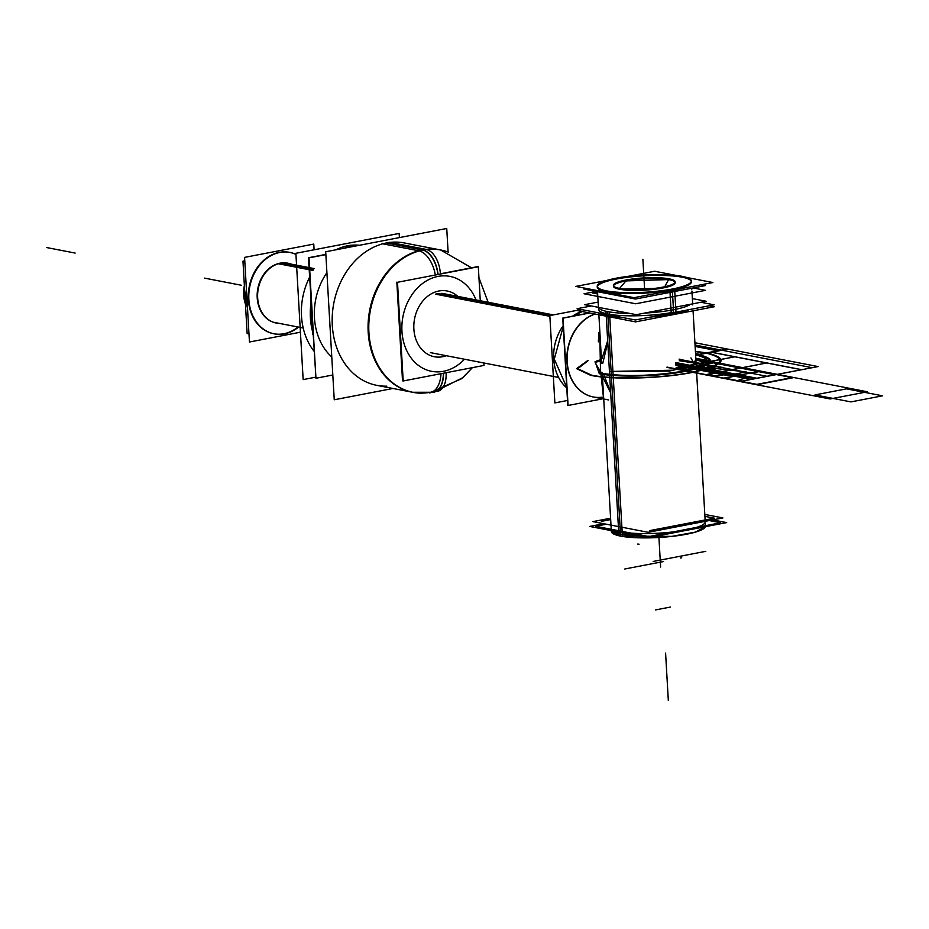 <?xml version="1.0" encoding="UTF-8"?>
<svg xmlns="http://www.w3.org/2000/svg" width="929" height="929" viewBox="0 0 929 929"><rect width="100%" height="100%" fill="white"/><g stroke="black" fill="none" stroke-linecap="round" stroke-linejoin="round"><path stroke-width="1.39" d="M582.03 309.659L577.234 310.576L635.552 321.875L714.227 306.744L709.21 305.769M599.774 313.096A47.135 8.675 -3.3 0 0 607.903 315.941A47.135 8.675 176.7 0 1 599.774 313.096A47.135 8.675 -3.3 0 0 607.903 315.941A47.135 8.675 -3.3 0 0 622.604 317.521A47.135 8.675 176.7 0 1 607.903 315.941A47.135 8.675 176.7 0 1 599.774 313.096A47.135 8.675 -3.3 0 0 607.903 315.941A47.135 8.675 -3.3 0 0 622.604 317.521A47.135 8.675 176.7 0 1 607.903 315.941A47.135 8.675 -3.3 0 0 622.604 317.521M689.016 309.659A47.135 8.675 176.7 0 1 650.73 317.021A47.135 8.675 -3.3 0 0 689.016 309.659A47.135 8.675 176.7 0 1 650.73 317.021A47.135 8.675 -3.3 0 0 689.016 309.659A47.135 8.675 -3.3 0 1 650.73 317.021M602.224 372.901L611.363 531.539A47.135 8.675 176.7 0 0 622.43 536.428L609.494 311.947A47.135 8.675 176.7 0 1 598.473 307.348M611.63 530.68L620.491 534.268L620.595 536.068L611.363 531.504L611.305 530.354M639.071 535.998L620.491 534.268L620.595 536.068L671.841 536.37L695.31 532.131L705.401 526.685A47.135 8.675 176.7 0 1 670.529 536.544A47.135 8.675 176.7 0 1 618.911 535.754L605.975 311.261A47.135 8.675 176.7 0 0 629.746 313.41M690.711 304.224A47.135 8.675 176.7 0 1 644.714 313.073M658.742 535.661L703.195 527.115M603.792 523.712L589.671 526.429L648.001 537.728L726.675 522.597L712.706 519.892M705.134 521.343A47.135 8.675 176.7 0 1 674.326 531.771A47.135 8.675 176.7 0 1 620.351 531.783L607.938 316.522L620.351 531.783A47.135 8.675 176.7 0 0 674.326 531.771A47.135 8.675 176.7 0 0 705.134 521.343A47.135 8.675 176.7 0 1 674.326 531.771A47.135 8.675 176.7 0 1 620.351 531.783A47.135 8.675 176.7 0 0 674.326 531.771A47.135 8.675 176.7 0 0 705.134 521.343M602.666 398.82L568.072 405.474L563.044 318.136L589.752 313.003M594.885 314.002A42.78 34.071 101 0 0 567.038 363.007A42.78 34.071 101 0 0 602.108 397.182A42.78 34.071 -79 0 1 567.038 363.007A42.78 34.071 -79 0 1 594.885 314.002A42.78 34.071 101 0 0 567.038 363.007A42.78 34.071 101 0 0 602.108 397.182A42.78 34.071 -79 0 1 567.038 363.007A42.78 34.071 -79 0 1 594.885 314.002A42.78 34.071 -79 0 0 567.038 363.007A42.78 34.071 -79 0 0 602.108 397.182M607.763 342.348L602.77 363.344M603.397 373.795L610.632 391.968M610.678 392.944L603.339 378.208M602.131 358.222L607.671 340.757M603.85 401.235L600.494 369.986L599.693 329.063M598.334 341.837L598.984 332.524M591.332 305.966L577.106 308.707L635.331 319.982L714.134 304.828L700.907 302.262M673.618 312.19A47.135 8.675 176.7 0 1 620.247 315.488A47.135 8.675 176.7 0 1 599.553 307.557A47.135 8.675 176.7 0 0 620.247 315.488A47.135 8.675 176.7 0 0 673.618 312.19A47.135 8.675 176.7 0 1 620.247 315.488A47.135 8.675 176.7 0 1 599.553 307.557A47.135 8.675 176.7 0 0 620.247 315.488A47.135 8.675 176.7 0 0 673.618 312.19L672.352 290.312L673.618 312.19A47.135 8.675 176.7 0 1 620.247 315.488A47.135 8.675 176.7 0 1 599.553 307.557A47.135 8.675 176.7 0 0 620.247 315.488A47.135 8.675 176.7 0 0 673.618 312.19L672.352 290.312L673.618 312.19A47.135 8.675 176.7 0 1 620.247 315.488A47.135 8.675 176.7 0 1 599.553 307.557A47.135 8.675 176.7 0 0 620.247 315.488A47.135 8.675 176.7 0 0 673.618 312.19L672.352 290.312L673.618 312.19M669.855 289.476L671.237 313.503A47.135 8.675 -3.3 0 0 683.233 310.774A47.135 8.675 -3.3 0 1 671.237 313.503L669.855 289.476A47.135 8.675 -3.3 0 0 691.339 280.895A47.135 8.675 -3.3 0 0 663.91 274.612A47.135 8.675 -3.3 0 0 613.964 278.654A47.135 8.675 -3.3 0 1 663.91 274.612A47.135 8.675 -3.3 0 1 691.339 280.895A47.135 8.675 -3.3 0 1 669.855 289.476M682.583 288.35L672.387 290.823L672.282 289.093L672.387 290.823L659.532 292.786L672.387 290.823L672.282 289.093L672.387 290.823L682.583 288.35M672.329 289.894A47.135 8.675 -3.3 0 0 691.397 281.754A47.135 8.675 -3.3 0 1 672.329 289.894A47.135 8.675 176.7 0 1 606.509 291.741A47.135 8.675 176.7 0 1 616.333 279.048A47.135 8.675 -3.3 0 0 598.497 285.064A47.135 8.675 -3.3 0 1 616.333 279.048A47.135 8.675 176.7 0 1 682.165 277.19A47.135 8.675 176.7 0 1 672.329 289.894A47.135 8.675 176.7 0 1 606.509 291.741A47.135 8.675 176.7 0 1 616.333 279.048A47.135 8.675 176.7 0 1 682.165 277.19A47.135 8.675 176.7 0 1 672.329 289.894A47.135 8.675 176.7 0 1 606.509 291.741A47.135 8.675 176.7 0 1 616.333 279.048A47.135 8.675 176.7 0 1 682.165 277.19A47.135 8.675 176.7 0 1 672.329 289.894A47.135 8.675 -3.3 0 0 682.165 277.19A47.135 8.675 -3.3 0 0 616.333 279.048A47.135 8.675 -3.3 0 0 606.509 291.741A47.135 8.675 -3.3 0 0 672.329 289.894A47.135 8.675 176.7 0 1 606.509 291.741A47.135 8.675 176.7 0 1 616.333 279.048A47.135 8.675 176.7 0 1 682.165 277.19A47.135 8.675 176.7 0 1 672.329 289.894A47.135 8.675 176.7 0 1 606.509 291.741A47.135 8.675 176.7 0 1 616.333 279.048A47.135 8.675 176.7 0 1 682.165 277.19A47.135 8.675 176.7 0 1 672.329 289.894A47.135 8.675 -3.3 0 0 682.165 277.19A47.135 8.675 -3.3 0 0 616.333 279.048A47.135 8.675 -3.3 0 0 606.509 291.741A47.135 8.675 -3.3 0 0 672.329 289.894A47.135 8.675 176.7 0 1 606.509 291.741A47.135 8.675 176.7 0 1 616.333 279.048A47.135 8.675 176.7 0 1 682.165 277.19A47.135 8.675 176.7 0 1 672.329 289.894A47.135 8.675 -3.3 0 1 623.382 293.413A47.135 8.675 -3.3 0 1 597.277 287.177A47.135 8.675 -3.3 0 0 623.382 293.413A47.135 8.675 -3.3 0 0 672.329 289.894M691.304 281.324A47.135 8.675 -3.3 0 0 664.235 275.495A47.135 8.675 -3.3 0 0 616.333 279.048A47.135 8.675 -3.3 0 1 664.235 275.495A47.135 8.675 -3.3 0 1 691.304 281.324M618.714 277.736A47.135 8.675 -3.3 0 0 597.231 286.318A47.135 8.675 -3.3 0 0 624.66 292.589A47.135 8.675 -3.3 0 0 674.605 288.559L675.987 312.585A47.135 8.675 -3.3 0 1 661.808 314.885A47.135 8.675 -3.3 0 0 675.987 312.585L674.605 288.559A47.135 8.675 -3.3 0 1 624.66 292.589A47.135 8.675 -3.3 0 1 597.231 286.318A47.135 8.675 -3.3 0 1 618.714 277.736M603.351 313.793A47.135 8.675 -3.3 0 0 613.616 315.779A47.135 8.675 -3.3 0 1 603.351 313.793M613.186 293.645L601.586 291.392L613.186 293.645M634.054 297.686L712.857 282.532L686.601 277.446L712.857 282.532L634.054 297.686L575.817 286.411L606.718 280.465L575.817 286.411L634.054 297.686M628.143 276.343L654.62 271.256L676.335 275.46L654.62 271.256L628.143 276.343M675.104 282.265A30.936 5.69 -3.3 0 0 657.024 278.561A30.936 5.69 -3.3 0 0 625.96 280.906A30.936 5.69 -3.3 0 0 619.504 289.244A30.936 5.69 -3.3 0 0 662.714 288.025A30.936 5.69 -3.3 0 0 669.159 279.699A30.936 5.69 -3.3 0 0 625.96 280.906A30.936 5.69 -3.3 0 0 613.86 285.238M627.505 279.757A30.936 5.69 -3.3 0 0 613.395 285.389A30.936 5.69 -3.3 0 0 631.406 289.5A30.936 5.69 -3.3 0 0 664.189 286.852M613.442 286.248A30.936 5.69 -3.3 0 0 630.582 290.336A30.936 5.69 -3.3 0 0 662.714 288.025A30.936 5.69 -3.3 0 0 675.22 282.683M625.995 281.557L625.925 280.395M661.065 287.456A30.936 5.69 -3.3 0 0 675.174 281.824A30.936 5.69 -3.3 0 0 657.163 277.701A30.936 5.69 -3.3 0 0 624.381 280.349M586.559 288.489L583.772 289.024L635.436 299.033L705.227 285.609L701.058 284.797M596.197 291.427L584.039 293.773L635.703 303.771L705.506 290.347L693.08 287.944M598.137 302.088L584.666 304.677L636.33 314.687L706.133 301.263L692.36 298.592M248.949 333.337L247.149 333.674L242.968 261.154L244.768 260.805M589.462 312.945L562.753 318.09L567.782 405.416L562.753 318.09L589.462 312.945L562.753 318.09L568.072 405.358M602.131 397.252A42.78 34.071 -79 0 1 593.364 396.985A42.78 34.071 -79 0 1 567.096 357.514A42.78 34.071 -79 0 1 595.117 314.048A42.78 34.071 -79 0 0 567.096 357.514A42.78 34.071 -79 0 0 593.364 396.985A42.78 34.071 -79 0 0 602.131 397.252M582.239 311.552L573.553 316.011L582.239 311.552M563.241 326.567L554.288 359.093L566.76 387.498L554.288 359.093L563.241 326.567M566.783 387.916A42.78 34.071 -79 0 1 563.195 325.719A42.78 34.071 101 0 0 566.783 387.916A42.78 34.071 -79 0 1 563.195 325.719A42.78 34.071 101 0 0 566.783 387.916A42.78 34.071 -79 0 1 563.195 325.719A42.78 34.071 101 0 0 566.783 387.916A42.78 34.071 -79 0 1 563.195 325.719A42.78 34.071 101 0 0 566.783 387.916A42.78 34.071 101 0 1 563.195 325.719A42.78 34.071 101 0 0 566.783 387.916M549.829 315.581L581.333 309.52L549.829 315.581L554.868 402.907L567.503 400.48L554.868 402.907L549.829 315.581M581.682 311.447A42.78 34.071 101 0 0 572.566 316.197A42.78 34.071 -79 0 1 581.682 311.447A42.78 34.071 101 0 0 572.566 316.197A42.78 34.071 -79 0 1 581.682 311.447A42.78 34.071 101 0 0 572.566 316.197A42.78 34.071 101 0 1 581.682 311.447A42.78 34.071 101 0 0 572.566 316.197A42.78 34.071 101 0 1 581.682 311.447M281.882 252.142A41.457 33.003 101 0 0 249.007 291.915A41.457 33.003 101 0 0 274.252 333.848A41.457 33.003 101 0 0 286.562 333.348M246.429 289.616A41.457 33.003 101 0 0 247.497 308.068M278.874 252.293L279.571 252.433M289.488 252.351A41.457 33.003 101 0 0 279.269 252.363A41.457 33.003 101 0 0 248.38 293.111A41.457 33.003 101 0 0 273.73 333.743M273.997 333.79A41.457 33.003 101 0 0 283.96 333.72A41.457 33.003 101 0 0 298.058 327.008A41.457 33.003 101 0 1 283.96 333.72A41.457 33.003 101 0 0 298.058 327.008A41.457 33.003 101 0 1 283.96 333.72A41.457 33.003 101 0 0 298.058 327.008M282.381 334.15A41.457 33.003 101 0 0 298.581 327.113M295.933 254.337A41.457 33.003 101 0 0 290.011 252.444A41.457 33.003 101 0 0 277.701 252.955M300.427 332.199L249.448 342.011L244.571 257.391L313.77 244.083L314.095 249.785M295.945 254.488A41.457 33.003 101 0 0 279.269 252.363A41.457 33.003 101 0 0 248.345 299.44A41.457 33.003 101 0 0 283.96 333.72A41.457 33.003 101 0 1 248.345 299.44A41.457 33.003 101 0 1 279.269 252.363A41.457 33.003 101 0 0 248.345 299.44A41.457 33.003 101 0 0 283.96 333.72A41.457 33.003 101 0 1 248.345 299.44A41.457 33.003 101 0 1 279.269 252.363A41.457 33.003 101 0 1 295.945 254.488A41.457 33.003 101 0 0 279.269 252.363A41.457 33.003 101 0 1 295.945 254.488M284.611 262.861A30.413 24.212 101 0 0 279.884 263.209A30.413 24.212 101 0 0 257.159 294.795A30.413 24.212 101 0 0 278.537 323.222A30.413 24.212 -79 0 1 257.159 294.795A30.413 24.212 -79 0 1 279.884 263.209A30.413 24.212 -79 0 1 290.034 263.906A30.413 24.212 101 0 0 279.884 263.209A30.413 24.212 101 0 0 257.391 291.346A30.413 24.212 101 0 0 273.126 322.166M281.952 263A30.483 24.27 101 0 0 257.972 290.498A30.483 24.27 101 0 0 273.637 322.351A30.483 24.27 101 0 0 279.548 323.42M291.044 264.091A30.483 24.27 101 0 0 285.145 262.884A30.483 24.27 101 0 0 278.874 263.592M246.731 294.841A41.828 33.305 101 0 0 247.242 303.609M246.638 293.123A41.457 33.003 101 0 0 247.311 304.967A41.457 33.003 -79 0 1 246.638 293.123A41.457 33.003 101 0 0 247.311 304.967A41.457 33.003 101 0 1 246.638 293.123A41.457 33.003 101 0 0 247.311 304.967M606.37 524.223L595.686 526.267L648.848 536.567L720.66 522.76L709.28 520.554M597.672 293.994L592.795 293.053L597.568 292.124M722.901 517.929L648.14 532.305L592.899 521.61L610.597 518.208L592.899 521.61L648.14 532.305L722.901 517.929L704.809 514.422L722.901 517.929M549.875 316.313L435.457 294.156M312.91 270.432L277.968 263.673M551.002 315.361L438.198 293.518M313.596 269.387L281.139 263.104M315.326 377.255L303.156 379.589L295.875 253.292L399.156 233.434L399.4 237.592M359.535 245.256A61.883 49.272 101 0 0 347.655 245.79A61.883 49.272 101 0 0 335.984 249.785A61.883 49.272 -79 0 1 347.655 245.79A61.883 49.272 -79 0 1 359.535 245.256A61.883 49.272 101 0 0 347.655 245.79L352.196 246.673L347.655 245.79A61.883 49.272 101 0 0 335.984 249.785A61.883 49.272 -79 0 1 347.655 245.79A61.883 49.272 -79 0 1 359.535 245.256A61.883 49.272 -79 0 0 347.655 245.79L352.196 246.673L347.655 245.79A61.883 49.272 -79 0 1 359.535 245.256A61.883 49.272 -79 0 0 347.655 245.79L352.196 246.673L347.655 245.79A61.883 49.272 -79 0 1 359.535 245.256M309.566 277.26A61.883 49.272 101 0 0 313.805 350.941A61.883 49.272 -79 0 1 309.566 277.26A61.883 49.272 101 0 0 313.805 350.941A61.883 49.272 -79 0 1 309.566 277.26A61.883 49.272 -79 0 0 313.805 350.941A61.883 49.272 -79 0 1 309.566 277.26A61.883 49.272 -79 0 0 313.805 350.941A61.883 49.272 -79 0 1 309.566 277.26M348.77 247.323L344.02 246.406L348.77 247.323M332.814 375.002L315.953 378.242L309.009 257.856L325.87 254.616L309.009 257.856L315.953 378.242L332.814 375.002M326.915 272.661A58.98 46.961 101 0 0 331.769 356.957A58.98 46.961 101 0 1 326.915 272.661A58.98 46.961 101 0 0 331.769 356.957A58.98 46.961 101 0 1 326.915 272.661A58.98 46.961 101 0 0 331.769 356.957A58.98 46.961 101 0 1 326.915 272.661A58.98 46.961 101 0 0 331.769 356.957A58.98 46.961 101 0 1 326.915 272.661A58.98 46.961 101 0 0 331.769 356.957A58.98 46.961 101 0 1 326.915 272.661M312.725 332.21A61.883 49.272 -79 0 1 311.029 302.784A61.883 49.272 101 0 0 312.725 332.21A61.883 49.272 -79 0 1 311.029 302.784A61.883 49.272 101 0 0 312.725 332.21A61.883 49.272 -79 0 1 311.029 302.784A61.883 49.272 -79 0 0 312.725 332.21A61.883 49.272 -79 0 1 311.029 302.784A61.883 49.272 -79 0 0 312.725 332.21A61.883 49.272 -79 0 1 311.029 302.784A61.883 49.272 -79 0 0 312.725 332.21M355.006 246.127L350.256 245.21L355.006 246.127M311.203 305.769A61.883 49.272 101 0 0 312.585 329.632A61.883 49.272 101 0 1 311.203 305.769M312.852 334.417L310.878 300.172L312.852 334.417M315.941 378.022L308.44 257.751L325.858 254.395M664.235 287.723L668.578 279.583L625.96 280.906L668.578 279.583L664.235 287.723L668.578 279.583L625.96 280.906L618.946 289.128L661.111 288.315L618.946 289.128L625.96 280.906A30.936 5.69 -3.3 0 0 619.504 289.244A30.936 5.69 -3.3 0 0 662.714 288.025A30.936 5.69 -3.3 0 0 669.159 279.699A30.936 5.69 -3.3 0 0 625.96 280.906A30.936 5.69 -3.3 0 0 619.504 289.244A30.936 5.69 -3.3 0 0 662.714 288.025A30.936 5.69 -3.3 0 0 669.159 279.699A30.936 5.69 -3.3 0 0 625.96 280.906A30.936 5.69 -3.3 0 0 619.504 289.244A30.936 5.69 -3.3 0 0 662.714 288.025A30.936 5.69 -3.3 0 0 669.159 279.699A30.936 5.69 -3.3 0 0 625.96 280.906A30.936 5.69 -3.3 0 0 619.504 289.244A30.936 5.69 -3.3 0 0 662.714 288.025A30.936 5.69 -3.3 0 0 669.159 279.699A30.936 5.69 -3.3 0 0 625.96 280.906L618.946 289.128L661.111 288.315M244.373 285.517A30.216 24.061 101 0 0 245.453 304.131M601.388 521.355L610.678 519.578M704.914 516.338L714.424 518.173L649.464 530.668M483.858 362.984L483.997 365.422L403.186 380.971L397.496 282.288L478.319 266.751L480.27 300.741M438.012 276.424A48.343 38.495 101 0 0 401.955 331.316A48.343 38.495 101 0 0 443.481 371.298A48.343 38.495 101 0 0 464.5 359.233A48.343 38.495 101 0 1 443.481 371.298A48.343 38.495 101 0 0 464.5 359.233A48.343 38.495 101 0 1 443.481 371.298A48.343 38.495 101 0 0 464.5 359.233A48.343 38.495 101 0 1 443.481 371.298A48.343 38.495 101 0 0 464.5 359.233A48.343 38.495 101 0 1 443.481 371.298A48.343 38.495 101 0 1 401.955 331.316A48.343 38.495 101 0 1 438.012 276.424A48.343 38.495 101 0 0 401.955 331.316A48.343 38.495 101 0 0 443.481 371.298A48.343 38.495 101 0 1 401.955 331.316A48.343 38.495 101 0 1 438.012 276.424A48.343 38.495 101 0 0 401.955 331.316A48.343 38.495 101 0 0 443.481 371.298A48.343 38.495 101 0 1 401.955 331.316A48.343 38.495 101 0 1 438.012 276.424A48.343 38.495 101 0 0 401.955 331.316A48.343 38.495 101 0 0 443.481 371.298A48.343 38.495 101 0 1 401.955 331.316A48.343 38.495 101 0 1 438.012 276.424A48.343 38.495 101 0 1 475.996 299.904A48.343 38.495 101 0 0 438.012 276.424A48.343 38.495 101 0 1 475.996 299.904A48.343 38.495 101 0 0 438.012 276.424A48.343 38.495 101 0 1 475.996 299.904A48.343 38.495 101 0 0 438.012 276.424A48.343 38.495 101 0 1 475.996 299.904A48.343 38.495 101 0 0 438.012 276.424M446.292 355.702A33.49 26.662 -79 0 1 413.869 329.029A33.49 26.662 -79 0 0 446.292 355.702A33.49 26.662 -79 0 1 413.869 329.029A33.49 26.662 -79 0 0 446.292 355.702A33.49 26.662 -79 0 1 413.869 329.029A33.49 26.662 -79 0 1 428.35 295.747A33.49 26.662 -79 0 1 457.776 296.386A33.49 26.662 -79 0 0 428.35 295.747A33.49 26.662 -79 0 0 413.869 329.029A33.49 26.662 -79 0 1 428.35 295.747A33.49 26.662 -79 0 1 457.776 296.386A33.49 26.662 -79 0 0 428.35 295.747A33.49 26.662 -79 0 0 413.869 329.029A33.49 26.662 -79 0 1 428.35 295.747A33.49 26.662 -79 0 1 457.776 296.386M437.861 391.295A24.177 13.621 -105.1 0 0 446.083 372.715A24.177 13.621 -105.1 0 1 437.861 391.295M426.585 249.506A24.177 14.179 83.4 0 1 440.392 274.043A24.177 14.179 83.4 0 0 426.585 249.506M443.551 373.203A24.177 13.935 79.1 0 1 433.692 392.259A24.177 13.935 -100.9 0 0 443.551 373.203A24.177 13.935 79.1 0 1 433.692 392.259A24.177 13.935 -100.9 0 0 443.551 373.203A24.177 13.935 79.1 0 1 433.669 392.259A24.177 13.935 -100.9 0 0 443.551 373.203A24.177 13.935 79.1 0 1 433.669 392.259A24.177 13.935 -100.9 0 0 443.551 373.203A24.177 13.935 79.1 0 1 433.669 392.259L412.604 392.27A72.52 57.737 -79 0 1 368.256 321.19A72.52 57.737 -79 0 1 422.289 249.924A72.52 57.737 -79 0 1 440.172 249.889A72.52 57.737 101 0 0 422.289 249.924L386.394 242.968A72.52 57.737 -79 0 1 404.278 242.933A72.52 57.737 -79 0 0 386.394 242.968L422.289 249.924A72.52 57.737 101 0 0 368.256 321.19A72.52 57.737 101 0 0 412.604 392.27A72.52 57.737 -79 0 1 368.256 321.19A72.52 57.737 -79 0 1 422.289 249.924L386.394 242.968A72.52 57.737 101 0 0 332.164 320.54A72.52 57.737 101 0 0 386.812 386.15A72.52 57.737 -79 0 1 332.164 320.54A72.52 57.737 -79 0 1 386.394 242.968L422.289 249.924A72.52 57.737 -79 0 1 440.172 249.889A72.52 57.737 101 0 0 422.289 249.924A72.52 57.737 101 0 0 368.256 321.19A72.52 57.737 101 0 0 412.604 392.27L376.709 385.326A72.52 57.737 -79 0 1 332.361 314.234A72.52 57.737 -79 0 1 386.394 242.968A72.52 57.737 101 0 0 332.164 320.54A72.52 57.737 101 0 0 386.812 386.15A72.52 57.737 -79 0 1 332.164 320.54A72.52 57.737 -79 0 1 386.394 242.968L422.289 249.924L386.394 242.968A72.52 57.737 101 0 0 332.164 320.54A72.52 57.737 101 0 0 386.812 386.15A72.52 57.737 -79 0 1 332.164 320.54A72.52 57.737 -79 0 1 386.394 242.968L422.289 249.924A72.52 57.737 101 0 0 368.198 332.268A72.52 57.737 101 0 0 430.499 392.235A72.52 57.737 -79 0 1 368.198 332.268A72.52 57.737 -79 0 1 422.289 249.924L386.394 242.968L422.289 249.924A72.52 57.737 101 0 0 368.198 332.268A72.52 57.737 101 0 0 430.499 392.235A72.52 57.737 -79 0 1 368.198 332.268A72.52 57.737 -79 0 1 422.289 249.924L386.394 242.968A72.52 57.737 -79 0 0 332.361 314.234A72.52 57.737 -79 0 0 376.709 385.326L412.604 392.27L433.692 392.259A24.177 13.935 79.1 0 0 443.551 373.203A24.177 13.935 79.1 0 1 433.669 392.259A24.177 13.935 79.1 0 0 443.551 373.203M422.939 250.075A24.177 13.935 79.1 0 1 437.861 274.531A24.177 13.935 -100.9 0 0 422.939 250.075A24.177 13.935 79.1 0 1 437.861 274.531A24.177 13.935 -100.9 0 0 422.939 250.075A24.177 13.935 79.1 0 1 437.861 274.531A24.177 13.935 -100.9 0 0 422.939 250.075A24.177 13.935 79.1 0 1 437.861 274.531A24.177 13.935 -100.9 0 0 422.939 250.075A24.177 13.935 79.1 0 1 437.861 274.531A24.177 13.935 79.1 0 0 422.939 250.075M419.304 250.911A24.177 13.621 74.9 0 1 435.318 275.019A24.177 13.621 74.9 0 0 419.304 250.911M429.442 392.909L429.442 392.909A24.177 14.179 -96.6 0 0 440.996 373.69A24.177 14.179 -96.6 0 1 429.442 392.909L461.806 378.614L472.35 367.663L463.06 377.546L433.692 392.259L463.06 377.546L472.35 367.663M382.028 243.677L419.362 250.9A72.52 57.737 -79 0 1 440.892 250.029A72.52 57.737 -79 0 1 448.579 252.223A72.52 57.737 -79 0 0 440.892 250.029A72.52 57.737 -79 0 0 419.362 250.9L382.028 243.677M389.332 242.272L426.666 249.495A72.52 57.737 -79 0 0 369.161 319.065A72.52 57.737 -79 0 0 413.324 392.41A72.52 57.737 -79 0 1 369.161 319.065A72.52 57.737 -79 0 1 426.666 249.495L389.332 242.272M421.267 393.246A72.52 57.737 -79 0 1 413.324 392.41A72.52 57.737 -79 0 0 421.267 393.246M440.381 273.788L477.657 266.623M396.834 282.161L402.524 380.844M392.99 388.473L334.243 399.772L325.707 251.759L446.744 228.488L448.103 252.038M549.84 315.663L436.839 293.785L549.84 315.663M313.282 269.863L279.42 263.302L313.282 269.863M690.944 357.909L694.218 364.005L673.618 370.183L611.108 371.437L673.618 370.183L694.218 364.005L690.944 357.909L694.218 364.005L673.618 370.183L611.108 371.437L673.618 370.183L694.218 364.005L690.944 357.909L694.218 364.005L673.618 370.183L611.108 371.437L673.618 370.183L694.218 364.005L690.944 357.909L694.218 364.005L673.618 370.183L611.108 371.437L673.618 370.183L694.218 364.005L690.944 357.909L694.218 364.005L673.618 370.183L611.108 371.437L673.618 370.183L694.218 364.005L690.944 357.909L694.218 364.005L673.618 370.183L611.108 371.437L673.618 370.183L694.218 364.005L690.944 357.909L694.218 364.005L673.618 370.183L611.108 371.437L673.618 370.183L694.218 364.005L690.944 357.909L694.218 364.005L673.618 370.183L611.108 371.437M620.595 536.103L607.659 311.621L620.595 536.103M695.798 358.269L713.867 361.776L695.798 358.269L713.867 361.776L711.451 361.3L713.867 361.776L711.451 361.3L713.867 361.776L711.451 361.3L713.867 361.776L706.864 363.134L695.891 359.767M713.867 361.776L706.864 363.134L713.867 361.776M695.833 358.873L714.889 362.565L679.192 369.428L714.889 362.565L679.192 369.428L714.889 362.565L679.192 369.428L714.889 362.565L695.833 358.873M675.882 364.11L746.196 371.89L675.882 364.11L704.263 370.938L675.882 364.098L704.263 370.938L675.882 364.098L704.263 370.938L675.882 364.098L704.263 370.938L675.882 364.098L704.263 370.938L675.882 364.098L704.263 370.938L675.882 364.098L704.263 370.938L675.882 364.098L704.263 370.938L675.882 364.098L704.263 370.938L717.211 368.441L704.263 370.938L717.211 368.441L704.263 370.938L717.211 368.441L704.263 370.938L717.211 368.441L704.263 370.938L717.211 368.441L704.263 370.938L717.211 368.441L704.263 370.938L717.211 368.441L704.263 370.938L717.211 368.441L704.263 370.938L717.211 368.441L679.145 359.117L717.211 368.441L679.145 359.117L717.211 368.441L679.145 359.117L717.211 368.441L679.145 359.117L717.211 368.441L679.145 359.117L717.211 368.441L679.145 359.117L717.211 368.441L679.145 359.117L717.211 368.441L679.145 359.117L717.211 368.441L679.145 359.117L717.211 368.441L704.263 370.938L675.882 364.098L746.196 371.89L727.442 375.502L675.964 365.538M746.196 371.89L727.442 375.502L746.196 371.89M705.169 360.742L696.738 358.664L706.876 360.417L705.169 360.742L697.284 358.559L706.876 360.417L705.169 360.742L697.284 358.559L706.876 360.417L705.169 360.742M278.537 323.222A30.413 24.212 -79 0 1 257.159 294.795A30.413 24.212 -79 0 1 279.884 263.209A30.413 24.212 -79 0 1 290.034 263.906A30.413 24.212 101 0 0 279.884 263.209A30.413 24.212 101 0 0 257.159 294.795A30.413 24.212 101 0 0 278.537 323.222A30.413 24.212 101 0 1 257.159 294.795A30.413 24.212 101 0 1 279.884 263.209A30.413 24.212 101 0 1 290.034 263.906M75.168 253.071L46.45 247.509L75.168 253.071M658.928 537.485L660.624 567.062L658.928 537.485M663.573 561.534L624.776 569.001M814.942 394.918L846.54 388.845L882.55 395.824L850.952 401.897L814.942 394.918L846.54 388.845L882.55 395.824L850.952 401.897L814.942 394.918L846.54 388.845L882.55 395.824L850.952 401.897L814.942 394.918M665.594 653.075L668.323 700.512L665.594 653.075M653.168 561.453L691.966 553.986L653.168 561.453M655.526 609.923L670.517 607.043L655.526 609.923M741.725 374.642L760.212 371.449L791.996 377.604L756.856 384.362L725.084 378.208L741.725 374.642L760.212 371.449L791.996 377.604L756.856 384.362L725.084 378.208L741.725 374.642L760.212 371.449L791.996 377.604L756.856 384.362L725.084 378.208L741.725 374.642M667.022 558.782L705.808 551.327L667.022 558.782M637.7 544.057L639.094 544.197L637.7 544.057M676.103 368.105L734.793 356.806L766.646 362.972L764.393 363.425L705.668 374.677L673.897 368.534M676.091 367.756L734.793 356.806L676.091 367.756L734.793 356.806L732.412 357.235L734.793 356.806L766.646 362.972L706.597 374.863L672.968 368.348M653.435 561.395L692.233 553.939L653.435 561.395M680.318 558.027L681.689 557.795L680.318 558.027M695.531 353.531L699.862 354.379L695.531 353.531L699.862 354.379L695.624 355.192M695.566 354.088L698.585 354.623C717.966 359.511 713.669 365.062 685.683 371.286C659.66 376.489 618.226 377.65 599.275 373.713L595.094 361.567M596.65 361.009L597.417 360.742M597.463 360.731L599.669 360.034M698.585 354.623C717.966 359.511 713.669 365.062 685.683 371.286C659.66 376.489 618.226 377.65 599.275 373.713C618.226 377.65 659.66 376.489 685.683 371.286C713.669 365.062 717.966 359.511 698.585 354.623M595.106 361.938L600.053 373.563C618.702 377.441 659.485 376.291 685.114 371.17C712.659 365.051 716.886 359.581 697.807 354.773L695.577 354.367M599.693 360.324L597.463 361.056M597.417 361.067L596.65 361.346M600.053 373.563C618.702 377.441 659.485 376.291 685.114 371.17C712.659 365.051 716.886 359.581 697.807 354.773C716.886 359.581 712.659 365.051 685.114 371.17C659.485 376.291 618.702 377.441 600.053 373.563M695.043 345.031L721.485 350.152L695.624 355.122L727.372 349.014L695.624 355.122L727.372 349.014L695.624 355.122L727.372 349.014L695.624 355.122L721.485 350.152L695.624 355.122L721.485 350.152L695.624 355.122L721.485 350.152L695.043 345.031M695.612 354.948L696.262 355.064C715.69 360.208 709.872 365.805 678.82 371.867C649.092 376.175 623.347 376.651 601.597 373.272L595.141 362.74M596.673 362.066L597.428 361.764M597.463 361.753L599.762 360.928M696.262 355.064C715.69 360.208 709.872 365.805 678.82 371.867C649.092 376.175 623.347 376.651 601.597 373.272C623.347 376.651 649.092 376.175 678.82 371.867C709.872 365.805 715.69 360.208 696.262 355.064C715.69 360.208 709.872 365.805 678.82 371.867C649.092 376.175 623.347 376.651 601.597 373.272C623.347 376.651 649.092 376.175 678.82 371.867C709.872 365.805 715.69 360.208 696.262 355.064C715.69 360.208 709.872 365.805 678.82 371.867C649.092 376.175 623.347 376.651 601.597 373.272C623.347 376.651 649.092 376.175 678.82 371.867C709.872 365.805 715.69 360.208 696.262 355.064C715.69 360.208 709.872 365.805 678.82 371.867C649.092 376.175 623.347 376.651 601.597 373.272C623.347 376.651 649.092 376.175 678.82 371.867C709.872 365.805 715.69 360.208 696.262 355.064M721.914 350.233L812.12 367.698L751.189 379.415L675.917 364.842L751.189 379.415L675.917 364.842L751.189 379.415L675.917 364.842L751.189 379.415L675.917 364.842L751.189 379.415L675.917 364.842L751.189 379.415L675.917 364.842L751.189 379.415L812.12 367.698L751.189 379.415L812.12 367.698L751.189 379.415L812.12 367.698L751.189 379.415L812.12 367.698L751.189 379.415L812.12 367.698L751.189 379.415L812.12 367.698L721.914 350.233L812.12 367.698L721.914 350.233L812.12 367.698L721.914 350.233L812.12 367.698L721.914 350.233L812.12 367.698L721.914 350.233L812.12 367.698L721.914 350.233L695.635 355.284L721.914 350.233L695.635 355.284L721.914 350.233L695.635 355.284L721.914 350.233L695.635 355.284L711.37 352.265L801.576 369.73L740.634 381.459L666.999 367.199L740.634 381.459L666.999 367.199L740.634 381.459L666.999 367.199L740.634 381.459L801.576 369.73L740.634 381.459L801.576 369.73L740.634 381.459L801.576 369.73L711.37 352.265L801.576 369.73L711.37 352.265L801.576 369.73L711.37 352.265L695.635 355.296L727.848 349.107L818.054 366.572L757.123 378.289L675.789 362.542L757.123 378.289L675.789 362.542L757.123 378.289L675.789 362.542L757.123 378.289L675.789 362.542L757.123 378.289L675.789 362.542L757.123 378.289L675.789 362.542L757.123 378.289L818.054 366.572L757.123 378.289L818.054 366.572L757.123 378.289L818.054 366.572L757.123 378.289L818.054 366.572L757.123 378.289L818.054 366.572L757.123 378.289L818.054 366.572L727.848 349.107L818.054 366.572L727.848 349.107L818.054 366.572L727.848 349.107L818.054 366.572L727.848 349.107L818.054 366.572L727.848 349.107L818.054 366.572L727.848 349.107L695.635 355.296L721.914 350.233M679.157 359.291L766.971 376.28L754.789 378.626L675.847 363.645L754.789 378.626L675.847 363.645L754.789 378.626L675.847 363.645L754.789 378.626L675.847 363.645L754.789 378.626L675.847 363.645L754.789 378.626L675.847 363.645L754.789 378.626L766.971 376.28L754.789 378.626L766.971 376.28L754.789 378.626L766.971 376.28L754.789 378.626L766.971 376.28L754.789 378.626L766.971 376.28L754.789 378.626L766.971 376.28L679.157 359.291M694.904 342.731L727.372 349.014L694.904 342.731M642.88 259.261L644.61 289.291L642.88 259.261M335.984 249.785A61.883 49.272 -79 0 1 347.655 245.79A61.883 49.272 -79 0 0 335.984 249.785A61.883 49.272 -79 0 1 347.655 245.79A61.883 49.272 -79 0 0 335.984 249.785M734.793 356.806L766.646 362.972L706.597 374.863L766.646 362.972L734.793 356.806M759.283 371.275L792.925 377.778L757.785 384.536L724.155 378.022L759.283 371.275L792.925 377.778L757.785 384.536L724.155 378.022L759.283 371.275L792.925 377.778L757.785 384.536L724.155 378.022L759.283 371.275M352.196 246.673L347.132 245.686L352.196 246.673M695.867 359.477L692.384 365.62L669.31 371.112L610.132 371.623L669.31 371.112L692.384 365.62L695.867 359.477L692.384 365.62L669.31 371.112L610.132 371.623L669.31 371.112L692.384 365.62L695.867 359.477L774.856 374.77L695.867 359.477L692.384 365.62L669.31 371.112L610.132 371.623L669.31 371.112L692.384 365.62L695.867 359.477L774.856 374.77L742.225 381.041L739.658 380.542C738.369 380.031 741.226 379.055 748.251 377.627L729.857 374.073L714.715 375.711L709.593 374.724C708.293 374.201 711.161 373.237 718.187 371.809L699.781 368.244L684.638 369.893L679.517 368.906M423.218 250.017A24.177 13.958 79.4 0 1 438.047 274.496A24.177 13.958 79.4 0 0 423.218 250.017A24.177 13.958 79.4 0 1 438.047 274.496A24.177 13.958 79.4 0 0 423.218 250.017M430.499 392.235A72.52 57.737 -79 0 1 368.198 332.268A72.52 57.737 -79 0 1 422.289 249.924A72.52 57.737 -79 0 0 368.198 332.268A72.52 57.737 -79 0 0 430.499 392.235A72.52 57.737 -79 0 1 368.198 332.268A72.52 57.737 -79 0 1 422.289 249.924A72.52 57.737 -79 0 0 368.198 332.268A72.52 57.737 -79 0 0 430.499 392.235M711.417 352.207L801.634 369.672L740.692 381.389L666.987 367.118L740.692 381.389L666.987 367.118L740.692 381.389L666.987 367.118L740.692 381.389L666.987 367.118L740.692 381.389L666.987 367.118L740.692 381.389L666.987 367.118L740.692 381.389L801.634 369.672L740.692 381.389L801.634 369.672L740.692 381.389L801.634 369.672L740.692 381.389L801.634 369.672L740.692 381.389L801.634 369.672L740.692 381.389L801.634 369.672L711.417 352.207L801.634 369.672L711.417 352.207L801.634 369.672L711.417 352.207L801.634 369.672L711.417 352.207L801.634 369.672L711.417 352.207L801.634 369.672L711.417 352.207L695.624 355.238L711.486 352.196L801.692 369.661L740.761 381.378L666.987 367.094L740.761 381.378L666.987 367.094L740.761 381.378L666.987 367.094L740.761 381.378L801.692 369.661L740.761 381.378L801.692 369.661L740.761 381.378L801.692 369.661L711.486 352.196L801.692 369.661L711.486 352.196L801.692 369.661L711.486 352.196L695.624 355.238L711.417 352.207M433.355 392.317A24.177 13.958 -100.6 0 0 443.354 373.237A24.177 13.958 -100.6 0 1 433.355 392.317A24.177 13.958 -100.6 0 0 443.354 373.237A24.177 13.958 -100.6 0 1 433.355 392.317M695.821 358.559L777.19 374.317L695.821 358.559L777.19 374.317L695.821 358.559L777.19 374.317L695.821 358.559L777.19 374.317L695.821 358.559L777.19 374.317L739.89 381.494L666.999 367.385L739.89 381.494L777.19 374.317L739.89 381.494L777.19 374.317L867.396 391.783L830.096 398.959L666.999 367.385L739.89 381.494L666.999 367.385L739.89 381.494L777.19 374.317L867.396 391.783L830.096 398.959L739.89 381.494L777.19 374.317L739.89 381.494L777.19 374.317L739.89 381.494L777.19 374.317L739.89 381.494L666.999 367.385L739.89 381.494L777.19 374.317L739.89 381.494L666.999 367.385M695.124 346.424L717.629 350.779L695.612 355.017L717.629 350.779L695.612 355.017L717.629 350.779L695.612 355.017L717.629 350.779L695.124 346.424M212.822 279.734L241.54 285.284L212.822 279.734M774.856 374.77L742.225 381.041L739.658 380.542C738.369 380.031 741.226 379.055 748.251 377.627L729.857 374.073L714.715 375.711L709.593 374.724C708.293 374.201 711.161 373.237 718.187 371.809L699.781 368.244L684.638 369.893L699.781 368.244L718.187 371.809C711.161 373.237 708.293 374.201 709.593 374.724L714.715 375.711L729.857 374.073L748.251 377.627C741.226 379.055 738.369 380.031 739.658 380.542L742.225 381.041L774.856 374.77M204.543 278.119L233.26 283.682L204.543 278.119M695.867 359.314L775.262 374.689L695.867 359.314L775.262 374.689L741.818 381.122L739.136 380.6C737.823 380.112 740.204 379.253 746.289 378.01L727.895 374.445L714.424 375.815L709.071 374.782C707.759 374.294 710.139 373.423 716.224 372.181L697.83 368.627L684.359 369.997L678.994 368.952M727.895 374.445L714.424 375.815L709.071 374.782C707.759 374.294 710.139 373.423 716.224 372.181L697.83 368.627L684.359 369.997L697.83 368.627L716.224 372.181C710.139 373.423 707.759 374.294 709.071 374.782L714.424 375.815L727.895 374.445L746.289 378.01L727.895 374.445M775.262 374.689L741.818 381.122L739.136 380.6C737.823 380.112 740.204 379.253 746.289 378.01C740.204 379.253 737.823 380.112 739.136 380.6L741.818 381.122L775.262 374.689M679.238 360.707L722.599 367.408L709.651 369.893L675.906 364.644L709.651 369.893L675.906 364.644L709.651 369.893L675.906 364.644L709.651 369.893L675.906 364.644L709.651 369.893L675.906 364.644L709.651 369.893L675.906 364.644L709.651 369.893L675.906 364.644L709.651 369.893L675.906 364.644L709.651 369.893L675.906 364.644L709.651 369.893L722.599 367.408L709.651 369.893L722.599 367.408L709.651 369.893L722.599 367.408L709.651 369.893L722.599 367.408L709.651 369.893L722.599 367.408L709.651 369.893L722.599 367.408L709.651 369.893L722.599 367.408L709.651 369.893L722.599 367.408L709.651 369.893L722.599 367.408L679.238 360.707M695.403 351.336L707.12 352.974C729.834 358.71 724.794 365.213 692 372.506C661.494 378.602 612.954 379.973 590.739 375.362L576.572 368.639L588.057 360.324L576.572 368.639L590.739 375.362L576.572 368.639L588.057 360.324M707.12 352.974C729.834 358.71 724.794 365.213 692 372.506C661.494 378.602 612.954 379.973 590.739 375.362C612.954 379.973 661.494 378.602 692 372.506C724.794 365.213 729.834 358.71 707.12 352.974M588.08 360.707L577.71 368.72L591.634 375.188L577.71 368.72L588.08 360.707L577.71 368.72L591.634 375.188C613.5 379.729 661.309 378.382 691.339 372.378C723.633 365.202 728.591 358.791 706.226 353.148L695.415 351.603M591.634 375.188C613.5 379.729 661.309 378.382 691.339 372.378C723.633 365.202 728.591 358.791 706.226 353.148C728.591 358.791 723.633 365.202 691.339 372.378C661.309 378.382 613.5 379.729 591.634 375.188M777.19 374.317L867.396 391.783L830.096 398.959L739.89 381.494L777.19 374.317L867.396 391.783L830.096 398.959L739.89 381.494L777.19 374.317L867.396 391.783L830.096 398.959L739.89 381.494L830.096 398.959L739.89 381.494L777.19 374.317L867.396 391.783L830.096 398.959L739.89 381.494L777.19 374.317L867.396 391.783L830.096 398.959L739.89 381.494L777.19 374.317L867.396 391.783L830.096 398.959L867.396 391.783L777.19 374.317M695.635 355.296L727.848 349.107L695.635 355.296M386.812 386.15A72.52 57.737 -79 0 1 332.164 320.54A72.52 57.737 -79 0 1 386.394 242.968M601.678 363.576L598.764 312.899M705.483 526.116L693.069 310.82M608.623 399.946L592.423 396.811M691.768 288.199L691.815 289.174L691.768 288.199M691.931 291.044L692.732 304.921L691.931 291.044M691.443 282.695L691.35 280.953L691.443 282.695M597.475 290.603L598.613 310.344L597.475 290.603M597.335 288.118L597.231 286.387L597.335 288.118M273.335 333.674L274.043 333.801M289.093 252.27L289.802 252.409M272.789 322.049L273.393 322.258M284.251 262.849L284.889 262.872M246.382 288.745L246.173 300.055L246.382 288.745M553.405 314.896L441.856 293.297M314.165 268.574L284.715 262.872M558.108 377.36L430.371 352.625M302.68 327.902L273.219 322.2M436.909 249.355L440.23 249.901M440.555 249.959L471.526 267.807M478.946 277.794L488.12 302.25M403.558 242.794L440.892 250.029L403.558 242.794M440.172 249.889L404.278 242.933L440.172 249.889M375.99 385.187L413.324 392.41L375.99 385.187"/></g></svg>
